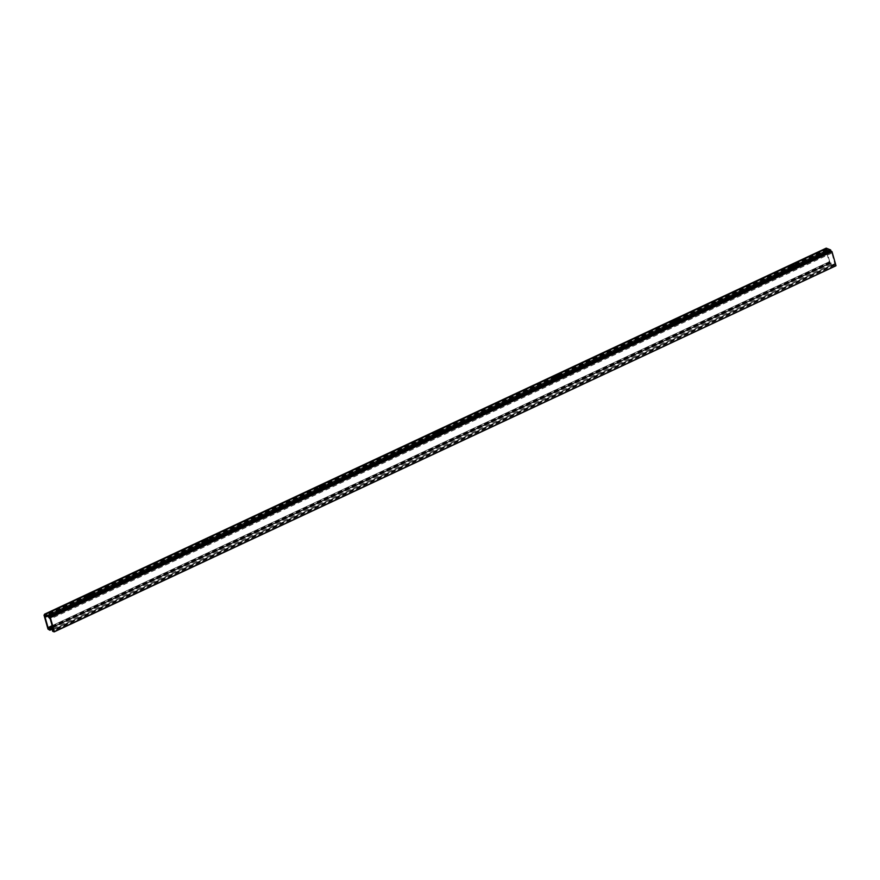 <?xml version="1.0" encoding="UTF-8"?>
<svg xmlns="http://www.w3.org/2000/svg" width="880" height="880" viewBox="0 0 880 880"><rect width="100%" height="100%" fill="white"/><g stroke="black" fill="none" stroke-linecap="round" stroke-linejoin="round"><path stroke-width="0.66" stroke-dasharray="4.4 3.3" d="M790.911 267.124L788.513 268.84L792.165 267.861A2.112 0.748 -15.9 0 0 794.2 267.289A2.112 0.748 -15.9 0 0 795.036 266.376A2.112 0.748 -15.9 0 0 794.002 266.035M791.835 266.684L792.165 267.861M673.662 322.025L671.275 323.741L674.927 322.773A2.112 0.748 -15.9 0 0 676.951 322.19A2.112 0.748 -15.9 0 0 677.798 321.277A2.112 0.748 -15.9 0 0 676.764 320.936M674.586 321.596L674.927 322.773M556.413 376.926L554.026 378.653L557.678 377.674A2.112 0.748 -15.9 0 0 559.713 377.091A2.112 0.748 -15.9 0 0 560.549 376.178A2.112 0.748 -15.9 0 0 559.515 375.837M557.348 376.497L557.678 377.674M439.175 431.827L436.788 433.554L440.44 432.575A2.112 0.748 -15.9 0 0 442.464 432.003A2.112 0.748 -15.9 0 0 443.3 431.09A2.112 0.748 -15.9 0 0 442.277 430.738M440.099 431.398L440.44 432.575M321.926 486.728L319.539 488.455L323.191 487.476A2.112 0.748 -15.9 0 0 325.226 486.904A2.112 0.748 -15.9 0 0 326.062 485.991A2.112 0.748 -15.9 0 0 325.028 485.65M322.85 486.299L323.191 487.476M204.688 541.64L202.301 543.356L205.942 542.377A2.112 0.748 -15.9 0 0 207.977 541.805A2.112 0.748 -15.9 0 0 208.813 540.892A2.112 0.748 -15.9 0 0 207.779 540.551M205.612 541.2L205.942 542.377M87.439 596.541L85.052 598.257L88.704 597.278A2.112 0.748 -15.9 0 0 90.728 596.706A2.112 0.748 -15.9 0 0 91.575 595.793A2.112 0.748 -15.9 0 0 90.541 595.452M88.363 596.101L88.704 597.278M826.199 248.149L827.024 249.392L825.627 249.106L829.609 263.087L831.545 264.22L829.686 261.569L826.65 250.91L827.805 250.8L827.673 249.777L46.068 615.791M835.857 265.848L834.284 265.331L833.954 264.143L52.327 630.168M53.196 629.706L833.954 264.143M834.834 263.67L53.284 629.651L833.954 264.077L834.955 264.473L831.897 253.033L830.467 251.9L48.829 617.914M48.488 617.408L830.115 251.383L830.467 251.9M830.115 251.383L829.95 250.8L48.323 616.814M48.213 616.66L829.95 250.8M829.84 250.646L827.695 249.777L46.046 615.791M831.545 264.22L53.042 628.782M829.906 263.439L48.411 629.398M825.77 248.919L44.847 614.614M834.955 264.473L53.328 630.498M835.45 265.793L54.065 631.697M834.284 265.331L52.657 631.345M834.933 263.692L53.306 629.706L834.911 263.681M827.002 249.315L45.375 615.329M827.024 249.392L45.397 615.406M826.166 249.04L45.012 614.845M830.39 263.747L48.752 629.761M830.159 262.537L52.448 626.725M829.686 261.569L52.151 625.669L829.708 261.569M789.943 267.575L790.284 268.752M672.705 322.476L673.035 323.653M555.456 377.377L555.797 378.554M438.218 432.278L438.548 433.455M320.969 487.179L321.31 488.356M203.72 542.08L204.061 543.268M86.482 596.992L86.812 598.169M826.232 248.27L44.605 614.284M46.167 615.835L88.022 596.233M89.111 595.727L205.271 541.321M206.349 540.815L322.52 486.42M323.598 485.914L439.758 431.519M440.847 431.013L557.007 376.618M558.085 376.112L674.245 321.717M675.334 321.211L791.494 266.816M792.572 266.31L827.662 249.876M47.245 616.275L827.728 250.789M827.838 250.459L46.926 616.143M52.701 627.594L831.215 263.043M831.149 262.933L52.668 627.484M47.982 629.101L829.609 263.087M829.686 263.208L48.059 629.233M44.011 615.021L825.638 249.007M825.627 249.106L44 615.12M831.38 252.263L49.742 618.288M834.812 263.978L53.185 629.992M831.897 253.033L50.27 619.058M830.016 262.031L52.305 626.219M826.65 250.91L45.661 616.638M826.815 250.426L45.188 616.44M788.183 267.663L788.513 268.84M794.706 265.199L795.036 266.376M670.934 322.564L671.275 323.741M677.457 320.1L677.798 321.277M553.696 377.465L554.026 378.653M560.208 375.001L560.549 376.178M436.447 432.377L436.788 433.554M442.97 429.902L443.3 431.09M319.209 487.278L319.539 488.455M325.721 484.814L326.062 485.991M201.96 542.179L202.301 543.356M208.483 539.715L208.813 540.892M84.711 597.08L85.052 598.257M91.234 594.616L91.575 595.793M827.805 250.8L47.289 616.286M831.666 251.383L50.039 617.397M835.527 265.639L53.9 631.664M44.473 615.142L826.1 249.128M48.334 629.409L829.961 263.384M45.067 616.44L826.694 250.415"/><path stroke-width="1.32" d="M790.647 266.211A2.112 0.748 164.1 0 1 792.66 265.001A2.112 0.748 164.1 0 1 794.706 265.199A2.112 0.748 164.1 0 1 793.859 266.112A2.112 0.748 164.1 0 1 791.835 266.684L789.943 267.575L788.183 267.663L788.755 267.091L790.647 266.211L790.911 267.124M794.002 266.035A2.112 0.748 -15.9 0 0 791.351 266.915M673.398 321.112A2.112 0.748 164.1 0 1 675.422 319.913A2.112 0.748 164.1 0 1 677.457 320.1A2.112 0.748 164.1 0 1 676.621 321.013A2.112 0.748 164.1 0 1 674.586 321.596L670.934 322.564L673.398 321.112L673.662 322.025M676.764 320.936A2.112 0.748 -15.9 0 0 674.113 321.816M556.16 376.013A2.112 0.748 164.1 0 1 558.173 374.814A2.112 0.748 164.1 0 1 560.208 375.001A2.112 0.748 164.1 0 1 559.372 375.914A2.112 0.748 164.1 0 1 557.348 376.497L553.696 377.465L556.16 376.013L556.413 376.926M559.515 375.837A2.112 0.748 -15.9 0 0 556.864 376.717M438.911 430.914A2.112 0.748 164.1 0 1 440.924 429.715A2.112 0.748 164.1 0 1 442.97 429.902A2.112 0.748 164.1 0 1 442.134 430.815A2.112 0.748 164.1 0 1 440.099 431.398L436.447 432.377L438.911 430.914L439.175 431.827M442.277 430.738A2.112 0.748 -15.9 0 0 439.626 431.618M321.673 485.815A2.112 0.748 164.1 0 1 323.686 484.616A2.112 0.748 164.1 0 1 325.721 484.814A2.112 0.748 164.1 0 1 324.885 485.727A2.112 0.748 164.1 0 1 322.85 486.299L319.209 487.278L321.673 485.815L321.926 486.728M325.028 485.65A2.112 0.748 -15.9 0 0 322.377 486.519M204.424 540.727A2.112 0.748 164.1 0 1 206.437 539.517A2.112 0.748 164.1 0 1 208.483 539.715A2.112 0.748 164.1 0 1 207.636 540.628A2.112 0.748 164.1 0 1 205.612 541.2L203.72 542.08L201.96 542.179L202.543 541.607L204.424 540.727L204.688 541.64M207.779 540.551A2.112 0.748 -15.9 0 0 205.128 541.42M87.175 595.628A2.112 0.748 164.1 0 1 89.199 594.418A2.112 0.748 164.1 0 1 91.234 594.616A2.112 0.748 164.1 0 1 90.398 595.529A2.112 0.748 164.1 0 1 88.363 596.101L86.482 596.992L84.711 597.08L85.294 596.508L87.175 595.628L87.439 596.541M90.541 595.452A2.112 0.748 -15.9 0 0 87.89 596.332M826.221 248.138L830.654 249.931L49.016 615.945L44.594 614.152L826.221 248.138L44.594 614.152M54.065 631.697L52.657 631.345L52.327 630.102L53.284 629.651L53.328 630.498L52.349 630.102L53.284 629.695L50.27 619.058L48.213 616.66L46.046 615.791L46.178 616.814L45.023 616.935L48.059 627.583L49.918 630.234L47.982 629.101L44 615.12L45.397 615.406L44.572 614.152M53.823 631.818L836 265.672L54.362 631.785M54.373 631.686L50.391 617.705L832.018 251.691L50.391 617.705M50.314 617.573L48.818 616.792L49.093 616.11L830.654 249.931M830.72 250.085L830.445 250.778L831.589 251.383M50.094 617.342L831.941 251.559M832.018 251.691L836 265.672M835.989 265.771L54.23 631.862M830.423 250.701L48.796 616.715M53.042 628.782L49.918 630.234M44.847 614.614L44.143 614.944M830.445 250.778L48.818 616.792M831.303 251.119L49.676 617.144M52.448 626.725L48.532 628.562M52.151 625.669L48.059 627.583L52.151 625.68M788.755 267.091L788.975 267.85M671.517 321.992L671.726 322.751M554.268 376.893L554.488 377.652M437.03 431.805L437.239 432.553M319.781 486.706L320.001 487.454M202.543 541.607L202.752 542.366M85.294 596.508L85.514 597.267M88.022 596.233L89.111 595.727M205.271 541.321L206.349 540.815M322.52 486.42L323.598 485.914M439.758 431.519L440.847 431.013M557.007 376.618L558.085 376.112M674.245 321.717L675.334 321.211M791.494 266.816L792.572 266.31M46.222 616.748L47.245 616.275M46.926 616.143L46.2 616.484M49.588 629.057L52.701 627.594M52.668 627.484L49.511 628.958M52.305 626.219L48.389 628.056M45.661 616.638L45.023 616.935M47.289 616.286L46.178 616.814"/></g></svg>
